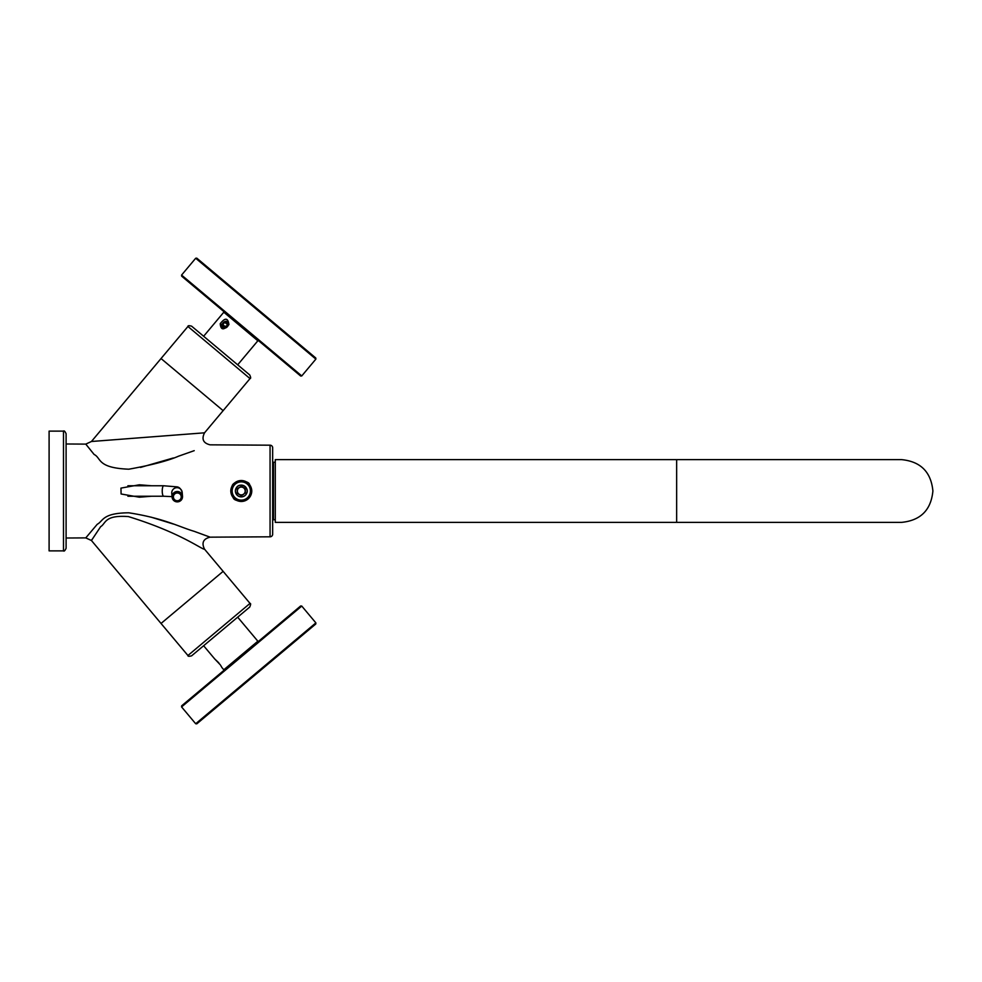 <?xml version="1.0" encoding="UTF-8"?>
<svg xmlns="http://www.w3.org/2000/svg" width="982" height="982" viewBox="0 0 982 982"><rect width="100%" height="100%" fill="white"/><g stroke="black" fill="none" stroke-linecap="round" stroke-linejoin="round"><path stroke-width="1.47" d="M250.471 496.02L244.739 500.869C237.742 501.311 233.888 500.219 233.176 497.604C230.414 493.75 230.058 489.883 232.108 485.98C232.538 484.003 235.005 482.236 239.485 480.701C245.893 481.155 249.256 482.457 249.575 484.617C252.165 488.398 252.46 492.191 250.471 496.02A10.458 10.458 0 0 1 236.269 500.182A10.458 10.458 0 0 1 232.108 485.98A10.458 10.458 0 0 1 249.575 484.617M270.062 536.81L270.062 445.19A2.615 2.615 0 0 1 272.665 447.804L272.665 534.196A2.615 2.615 0 0 1 270.062 536.81L210.099 537.166C203.237 538.848 201.371 542.862 204.538 549.183C202.182 549.859 181.105 532.858 128.397 516.581C104.031 514.777 105.933 523.701 100.68 526.622L91.436 540.505L85.778 537.89L66.101 538.013L66.101 548.263L66.101 433.737L66.101 443.987L85.778 444.11L91.436 441.495L204.538 432.817C201.371 439.138 203.237 443.152 210.099 444.834C203.237 443.152 201.371 439.138 204.538 432.817L223.135 410.648L161.036 358.54L91.436 441.495M210.099 537.166L194.141 531.311C179.166 526.904 164.117 518.287 128.789 512.8C102.005 512.997 103.319 521.147 97.243 524.278L85.778 537.89M92.099 539.351L91.436 540.505L161.036 623.46L223.135 571.352L204.538 549.183M209.952 537.105L194.215 531.336M173.298 524.02L150.933 517.109M151.694 485.771L139.37 484.789L120.958 488.103L121.093 493.983L139.37 497.211L151.694 496.229M194.215 450.664L178.528 456.2C167.934 460.816 151.363 465.149 128.814 469.2C96.69 467.935 101.477 458.005 94.137 454.482L85.778 444.11L94.051 454.396M140.5 467.432L173.298 457.98M270.062 445.19L210.099 444.834C203.237 443.152 201.384 439.138 204.538 432.817M275.279 462.24L273.45 462.24L273.45 519.76L275.279 519.76M250.017 603.402L223.135 571.352L161.036 623.46L187.93 655.51C187.795 656.406 189.023 656.516 191.613 655.829L249.698 607.085C250.803 604.568 250.913 603.341 250.017 603.402L187.93 655.51M239.08 615.996L202.231 646.917M250.017 378.598L187.93 326.49L161.036 358.54L223.135 410.648L250.017 378.598C250.938 378.536 250.84 377.309 249.698 374.915L191.613 326.171L249.698 374.915M63.486 550.877L63.486 431.123L49.1 431.123L49.1 550.877L63.486 550.877C64.112 551.54 64.984 550.669 66.101 548.263M237.84 489.122A3.928 3.928 0 0 1 243.168 487.563A3.928 3.928 0 0 1 244.727 492.878A3.928 3.928 0 0 1 239.412 494.437A3.928 3.928 0 0 1 237.84 489.122M244.113 496.168A5.88 5.88 0 0 1 236.122 493.823A5.88 5.88 0 0 1 238.466 485.832A5.88 5.88 0 0 1 246.445 488.177A5.88 5.88 0 0 1 244.113 496.168M245.672 499.028A9.157 9.157 0 0 1 233.262 495.382A9.157 9.157 0 0 1 236.895 482.972A9.157 9.157 0 0 1 249.318 486.618A9.157 9.157 0 0 1 245.672 499.028M236.146 488.189A5.855 5.855 0 0 0 238.479 496.143A5.855 5.855 0 0 0 246.433 493.811C250.373 487.354 239.448 481.389 236.146 488.189M245.34 493.21L245.34 488.655L241.29 486.323L237.239 488.655L237.239 493.345L241.29 495.677L243.671 494.302M237.239 488.791L238.896 487.698M237.239 491.528L237.239 493.345M239.62 494.719L241.29 495.677M245.34 490.472L245.34 488.655M242.947 487.281L241.29 486.323M177.091 491.516A5.229 5.18 175.2 0 0 172.083 497.125A5.229 5.18 175.2 0 0 177.496 501.876A5.229 5.18 175.2 0 0 182.505 496.254A5.229 5.18 175.2 0 0 177.091 491.516M177.153 492.989A3.928 3.891 175.2 0 0 173.384 497.027A3.928 3.891 175.2 0 0 177.46 500.759A3.928 3.891 175.2 0 0 181.228 496.72A3.928 3.891 175.2 0 0 177.153 492.989M676.647 459.625L275.279 459.625L275.279 522.375L676.647 522.375L676.647 459.625L901.525 459.625C920.576 461.479 931.046 471.937 932.9 491C931.046 510.063 920.576 520.521 901.525 522.375L676.647 522.375M218.814 662.85L214.69 658.922L220.226 664.728M221.515 666.852L220.692 665.452M237.681 617.175L257.849 641.209L223.798 669.785L221.822 667.416M301.756 606.066L300.652 605.98L181.67 705.812L181.572 706.917L195.688 723.746L255.786 673.321L315.873 622.895L301.756 606.066L181.572 706.917M315.873 622.895L315.774 624L256.29 673.922L196.793 723.844L195.688 723.746M221.637 324.318L227.701 321.224L228.61 324.87L222.251 327.718L221.637 324.318M220.226 323.692C225.087 317.468 227.996 317.763 228.941 324.6C223.687 330.492 220.79 330.197 220.226 323.692M203.63 336.261L223.798 312.215L257.849 340.791L237.681 364.825M181.572 275.083L181.67 276.188L300.652 376.02L301.756 375.934L315.873 359.105L301.818 347.309L195.688 258.254L181.572 275.083L301.756 375.934M195.688 258.254L196.793 258.156L301.855 346.315L315.774 358L315.873 359.105M224.706 322.268L222.767 324.588L223.331 327.031L225.835 327.166L227.775 324.846L227.21 322.403L224.706 322.268L227.603 324.698L225.688 327.153M222.767 324.588L225.664 327.018M227.48 326.576A3.768 2.885 -50 0 0 227.689 321.838A3.768 2.885 -50 0 0 223.061 322.869A3.768 2.885 -50 0 0 222.853 327.607A3.768 2.885 -50 0 0 227.48 326.576M163.884 485.82A5.229 1.436 90 0 0 163.675 485.771A5.229 1.436 90 0 0 163.466 485.82A5.229 1.436 90 0 0 162.239 491.368A5.229 1.436 90 0 0 163.675 496.229L172.034 496.634M127.881 485.771L163.675 485.771L176.49 486.814C179.141 486.925 181.044 488.803 182.186 492.424A5.229 5.18 175.2 0 0 176.76 487.686A5.229 5.18 175.2 0 0 171.764 493.295L172.083 497.125M272.665 466.548L273.45 466.548L272.665 466.548M272.665 515.452L273.45 515.452L272.665 515.452M187.93 326.49C187.832 325.582 189.06 325.472 191.613 326.171M63.486 431.123C64.125 430.46 64.996 431.331 66.101 433.737M182.186 492.424L182.505 496.254M127.881 496.229L163.675 496.229M203.63 645.739L214.69 658.922M224.534 669.847L223.798 669.785M257.787 641.946L257.849 641.209M224.534 312.153L223.798 312.215M257.787 340.054L257.849 340.791"/></g></svg>
